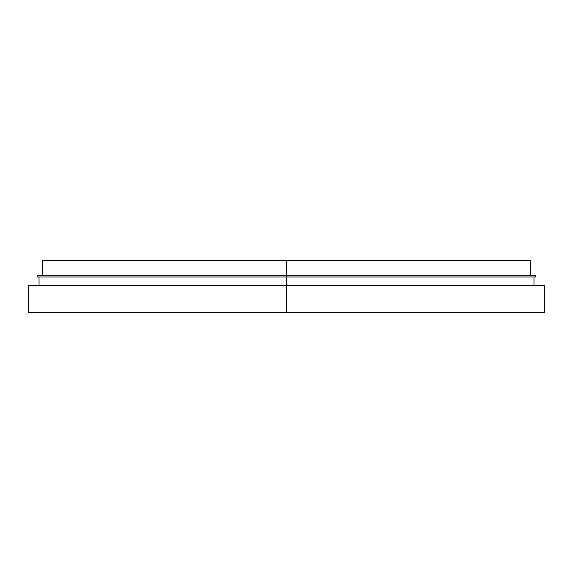 <?xml version="1.0" encoding="UTF-8"?>
<svg xmlns="http://www.w3.org/2000/svg" width="573" height="573" viewBox="0 0 573 573"><rect width="100%" height="100%" fill="white"/><g stroke="black" fill="none" stroke-linecap="round" stroke-linejoin="round"><path stroke-width="0.86" d="M37.302 276.981L286.5 276.981L286.5 312.457L544.35 312.457L544.35 285.633L28.65 285.633L286.5 285.633L286.5 276.981L535.698 276.981L535.698 275.255L286.5 275.255L286.5 276.981L286.5 260.543L286.5 275.255L37.302 275.255L37.302 276.981L535.698 276.981M533.964 285.633L533.964 276.981L530.92 276.981M530.505 275.255L530.505 260.543L42.495 260.543L42.495 275.255M283.126 312.457L279.875 312.457M274.266 312.457L276.888 312.457L274.266 312.457M270.513 312.457L272.111 312.457L270.513 312.457M269.525 312.457L269.94 312.457L269.525 312.457M289.845 312.457L296.112 312.457M300.889 312.457L298.734 312.457L300.889 312.457M303.805 312.457L302.487 312.457M544.35 285.633L286.5 285.633L286.5 312.457L28.65 312.457L544.35 312.457M530.505 260.543L286.5 260.543M535.698 275.255L286.5 275.255M28.65 312.457L28.65 285.633M39.036 285.633L39.036 276.981"/></g></svg>
